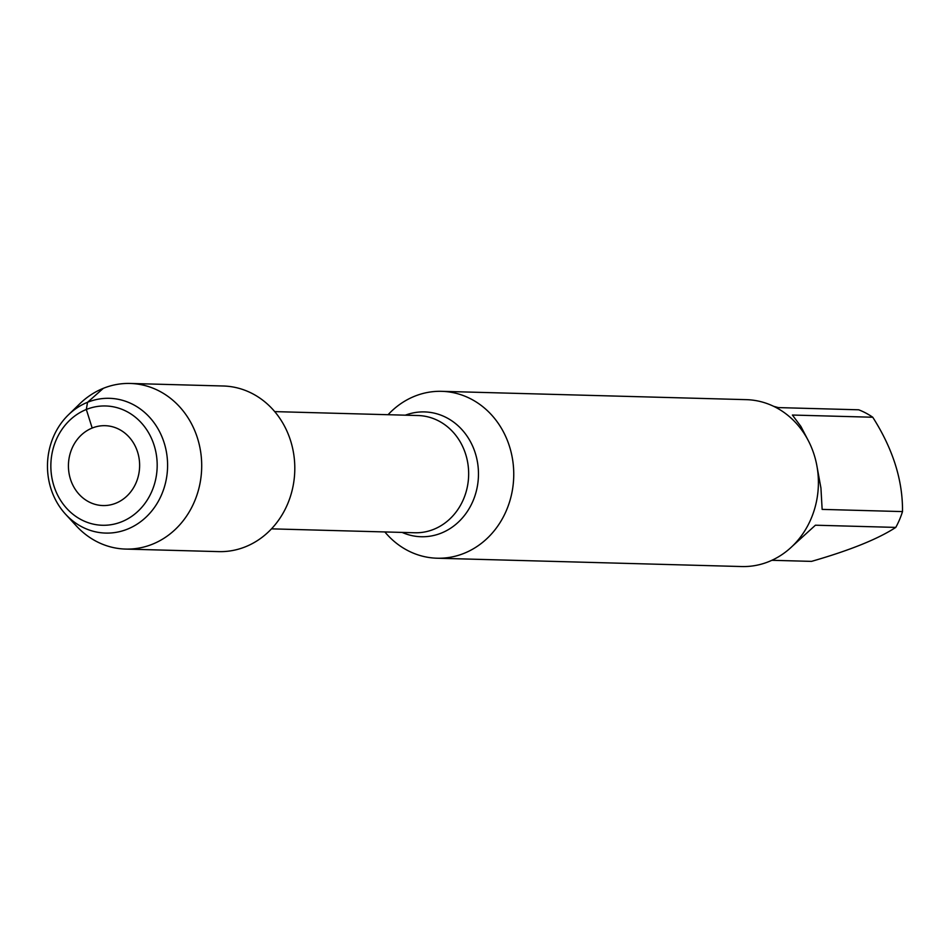 <?xml version="1.0" encoding="UTF-8"?>
<svg xmlns="http://www.w3.org/2000/svg" width="950" height="950" viewBox="0 0 950 950"><rect width="100%" height="100%" fill="white"/><g stroke="black" fill="none" stroke-linecap="round" stroke-linejoin="round"><path stroke-width="1.43" d="M388.063 414.711A83.469 74.373 91.6 0 1 441.655 391.329A83.469 74.373 91.6 0 1 512.869 461.427A83.469 74.373 91.6 0 1 464.134 553.304A83.469 74.373 91.6 0 1 437.095 558.22A83.469 74.373 91.6 0 1 384.857 531.952M437.095 558.22L741.748 566.544A83.469 74.373 -88.4 0 0 768.788 561.628A83.469 74.373 -88.4 0 0 817.523 469.751A83.469 74.373 -88.4 0 0 746.308 399.653L441.655 391.329M773.585 406.303L778.335 407.598L858.705 409.794A80.133 71.404 91.6 0 1 872.753 417.24C892.941 448.946 902.856 480.403 902.5 511.587A80.133 71.404 91.6 0 1 895.779 527.404C877.954 539.018 849.858 550.347 811.514 561.379L771.875 560.298M872.753 417.24L792.395 415.043L800.874 426.396L808.414 440.859M817 466.474L820.943 488.074L822.142 509.39L902.5 511.587M895.779 527.404L815.421 525.207L792.229 546.321M65.621 514.283L76.38 525.967A82.84 73.803 -88.4 0 0 125.626 549.076L218.737 551.617A82.84 73.803 -88.4 0 0 245.563 546.737A82.84 73.803 -88.4 0 0 293.93 455.561A82.84 73.803 -88.4 0 0 223.262 385.997L130.15 383.456A82.84 73.803 -88.4 0 0 79.717 403.845L68.341 414.912A67.403 60.052 -88.4 0 0 65.621 514.283A67.403 60.052 -88.4 0 0 127.526 529.114A67.403 60.052 -88.4 0 0 159.505 431.549A67.403 60.052 -88.4 0 0 68.341 414.912M125.626 549.076A82.84 73.803 -88.4 0 0 152.463 544.196A82.84 73.803 -88.4 0 0 200.83 453.019A82.84 73.803 -88.4 0 0 130.15 383.456M121.719 521.752A59.672 53.164 91.6 0 1 51.751 455.05A59.672 53.164 91.6 0 1 138.593 420.043A59.672 53.164 91.6 0 1 121.719 521.752M115.876 503.203A39.947 35.601 91.6 0 1 69.029 458.541A39.947 35.601 91.6 0 1 127.169 435.1A39.947 35.601 91.6 0 1 115.876 503.203M92.174 428.022L86.319 409.474L87.543 402.301L103.312 388.336M405.341 415.186A62.439 55.634 91.6 0 1 475.475 453.744A62.439 55.634 91.6 0 1 441.358 533.069A62.439 55.634 91.6 0 1 402.135 532.416M271.51 528.853L414.806 532.76A58.639 52.25 -88.4 0 0 468.635 475.57A58.639 52.25 -88.4 0 0 418 415.53L274.716 411.611"/></g></svg>
